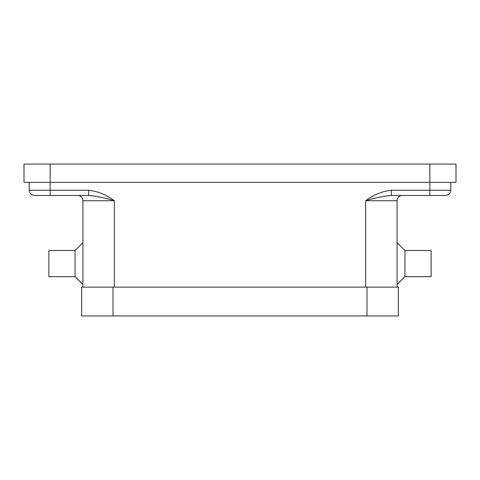 <?xml version="1.0" encoding="UTF-8"?>
<svg xmlns="http://www.w3.org/2000/svg" width="480" height="480" viewBox="0 0 480 480"><rect width="100%" height="100%" fill="white"/><g stroke="black" fill="none" stroke-linecap="round" stroke-linejoin="round"><path stroke-width="0.72" d="M34.47 195.492A5.238 5.238 0 0 1 30.768 193.956A5.238 5.238 0 0 0 34.47 195.492L88.674 195.492L88.674 190.254L29.238 190.254A5.238 5.238 0 0 0 30.768 193.956A5.238 5.238 0 0 1 29.238 190.254L29.238 182.4M450.762 182.4L450.762 190.254L391.326 190.254L391.326 195.492L445.53 195.492A5.238 5.238 0 0 0 449.232 193.956A5.238 5.238 0 0 1 445.53 195.492A5.238 5.238 0 0 0 449.232 193.956A5.238 5.238 0 0 1 445.53 195.492M404.946 263.562L404.946 276.654L431.13 276.654L431.13 250.47L404.946 250.47L404.946 263.562M82.908 242.616L75.054 250.47L75.054 276.654L82.908 284.508M75.054 250.47L48.87 250.47L48.87 276.654L75.054 276.654M113.016 287.13L81.6 287.13L81.6 315.93L398.4 315.93L398.4 287.13L113.016 287.13L113.016 315.93M450.762 190.254A5.238 5.238 0 0 1 449.232 193.956A5.238 5.238 0 0 0 450.762 190.254A5.238 5.238 0 0 1 449.232 193.956M391.326 195.492C384.066 196.044 375.51 197.79 365.67 200.73L397.092 200.73A5.238 5.238 0 0 1 402.33 195.492A5.238 5.238 0 0 0 398.622 197.022M82.908 287.13L82.908 200.73A5.238 5.238 0 0 0 81.378 197.022A5.238 5.238 0 0 1 82.908 200.73L114.33 200.73C104.49 197.79 95.934 196.044 88.674 195.492M397.092 200.73L397.092 287.13M81.378 197.022A5.238 5.238 0 0 0 77.67 195.492A5.238 5.238 0 0 1 81.378 197.022M429.816 164.07L24 164.07L24 182.4L456 182.4L456 164.07L429.816 164.07L429.816 195.492M50.184 195.492L50.184 164.07M366.984 315.93L366.984 287.13M391.326 190.254C381.912 191.364 373.362 194.856 365.67 200.73L365.67 287.13M114.33 287.13L114.33 200.73C106.638 194.856 98.088 191.364 88.674 190.254M404.946 276.654L397.092 284.508M404.946 250.47L397.092 242.616"/></g></svg>
